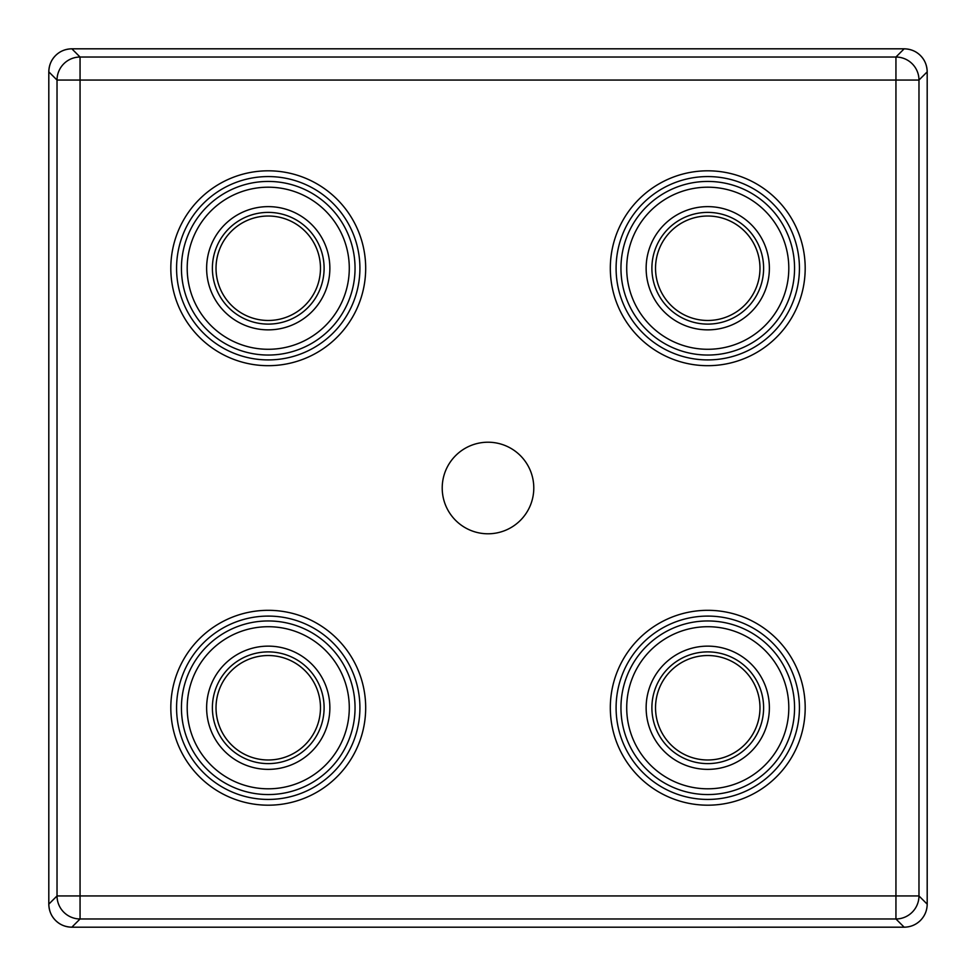 <?xml version="1.0" encoding="UTF-8"?>
<svg xmlns="http://www.w3.org/2000/svg" width="976" height="976" viewBox="0 0 976 976"><rect width="100%" height="100%" fill="white"/><g stroke="black" fill="none" stroke-linecap="round" stroke-linejoin="round"><path stroke-width="1.46" d="M442.213 488A45.787 45.787 0 0 0 488 533.787A45.787 45.787 0 0 0 533.787 488A45.787 45.787 0 0 0 488 442.213A45.787 45.787 0 0 0 442.213 488M927.188 71.846C926.968 65.221 924.723 59.792 920.441 55.559C924.858 60.085 927.102 65.526 927.2 71.846L918.977 80.056L918.977 895.944L927.188 904.154L927.188 71.846L927.2 904.154C927.09 910.474 924.845 915.903 920.441 920.441C915.903 924.845 910.474 927.09 904.154 927.188L71.846 927.2L904.154 927.188L895.944 918.977L80.056 918.977L71.846 927.188C65.221 926.968 59.792 924.723 55.559 920.441L55.559 920.441C60.085 924.858 65.526 927.102 71.846 927.2M920.441 55.559C916.208 51.277 910.779 49.032 904.154 48.812L71.846 48.812C65.221 49.032 59.792 51.277 55.559 55.559C51.277 59.792 49.032 65.221 48.812 71.846L48.812 904.154C49.032 910.779 51.277 916.208 55.559 920.441C51.142 915.915 48.898 910.474 48.8 904.154L48.8 71.846L57.023 80.056L80.056 80.056L80.056 895.944L895.944 895.944L895.944 80.056L80.056 80.056L80.056 57.023L895.944 57.023L895.944 80.056L918.977 80.056A23.07 23.009 -135 0 0 895.944 57.023L904.154 48.812C910.474 48.898 915.915 51.142 920.453 55.547L920.441 55.559M655.53 268.241A52.216 52.216 0 0 0 707.759 320.47A52.216 52.216 0 0 0 759.975 268.241A52.216 52.216 0 0 0 707.759 216.025A52.216 52.216 0 0 0 655.53 268.241A52.228 52.228 0 0 1 707.759 216.013A52.228 52.228 0 0 1 759.987 268.241A52.228 52.228 0 0 1 707.759 320.47A52.228 52.228 0 0 1 655.53 268.241M216.025 707.759A52.216 52.216 0 0 0 268.241 759.975A52.216 52.216 0 0 0 320.47 707.759A52.216 52.216 0 0 0 268.241 655.53A52.216 52.216 0 0 0 216.025 707.759A52.228 52.228 0 0 1 268.241 655.53A52.228 52.228 0 0 1 320.47 707.759A52.228 52.228 0 0 1 268.241 759.987A52.228 52.228 0 0 1 216.013 707.759M48.8 904.154L57.023 895.944A23.07 23.009 45 0 0 80.056 918.977L80.056 895.944L57.023 895.944L57.023 80.056A23.07 23.009 135 0 1 80.056 57.023L71.846 48.8L904.154 48.8M655.53 707.759A52.216 52.216 0 0 0 707.759 759.975A52.216 52.216 0 0 0 759.975 707.759A52.216 52.216 0 0 0 707.759 655.53A52.216 52.216 0 0 0 655.53 707.759A52.228 52.228 0 0 1 707.759 655.53A52.228 52.228 0 0 1 759.987 707.759A52.228 52.228 0 0 1 707.759 759.987A52.228 52.228 0 0 1 655.53 707.759M216.025 268.241A52.216 52.216 0 0 0 268.241 320.47A52.216 52.216 0 0 0 320.47 268.241A52.216 52.216 0 0 0 268.241 216.025A52.216 52.216 0 0 0 216.025 268.241A52.228 52.228 0 0 1 268.241 216.013A52.228 52.228 0 0 1 320.47 268.241A52.228 52.228 0 0 1 268.241 320.47A52.228 52.228 0 0 1 216.013 268.241M365.683 707.759A97.429 97.429 0 0 1 268.241 805.188A97.429 97.429 0 0 1 170.812 707.759A97.429 97.429 0 0 1 268.241 610.317A97.429 97.429 0 0 1 365.683 707.759M805.188 707.759A97.429 97.429 0 0 1 707.759 805.188A97.429 97.429 0 0 1 610.317 707.759A97.429 97.429 0 0 1 707.759 610.317A97.429 97.429 0 0 1 805.188 707.759M365.683 268.241A97.429 97.429 0 0 1 268.241 365.683A97.429 97.429 0 0 1 170.812 268.241A97.429 97.429 0 0 1 268.241 170.812A97.429 97.429 0 0 1 365.683 268.241M805.188 268.241A97.429 97.429 0 0 1 707.759 365.683A97.429 97.429 0 0 1 610.317 268.241A97.429 97.429 0 0 1 707.759 170.812A97.429 97.429 0 0 1 805.188 268.241M176.571 707.759A91.671 91.671 0 0 0 268.241 799.429A91.671 91.671 0 0 0 359.912 707.759A91.671 91.671 0 0 0 268.241 616.088A91.671 91.671 0 0 0 176.571 707.759M616.088 707.759A91.671 91.671 0 0 0 707.759 799.429A91.671 91.671 0 0 0 799.429 707.759A91.671 91.671 0 0 0 707.759 616.088A91.671 91.671 0 0 0 616.088 707.759M176.571 268.241A91.671 91.671 0 0 0 268.241 359.912A91.671 91.671 0 0 0 359.912 268.241A91.671 91.671 0 0 0 268.241 176.571A91.671 91.671 0 0 0 176.571 268.241M616.088 268.241A91.671 91.671 0 0 0 707.759 359.912A91.671 91.671 0 0 0 799.429 268.241A91.671 91.671 0 0 0 707.759 176.571A91.671 91.671 0 0 0 616.088 268.241M329.864 707.759A61.61 61.61 0 0 1 268.241 769.369A61.61 61.61 0 0 1 206.631 707.759A61.61 61.61 0 0 1 268.241 646.136A61.61 61.61 0 0 1 329.864 707.759M212.39 707.759A55.852 55.852 0 0 0 268.241 763.61A55.852 55.852 0 0 0 324.105 707.759A55.852 55.852 0 0 0 268.241 651.895A55.852 55.852 0 0 0 212.39 707.759M181.438 707.759A86.803 86.803 0 0 1 268.241 620.956A86.803 86.803 0 0 1 355.044 707.759A86.803 86.803 0 0 1 268.241 794.562A86.803 86.803 0 0 1 181.438 707.759M349.286 707.759A81.045 81.045 0 0 0 268.241 626.714A81.045 81.045 0 0 0 187.197 707.759A81.045 81.045 0 0 0 268.241 788.803A81.045 81.045 0 0 0 349.286 707.759M769.369 707.759A61.61 61.61 0 0 1 707.759 769.369A61.61 61.61 0 0 1 646.136 707.759A61.61 61.61 0 0 1 707.759 646.136A61.61 61.61 0 0 1 769.369 707.759M651.895 707.759A55.852 55.852 0 0 0 707.759 763.61A55.852 55.852 0 0 0 763.61 707.759A55.852 55.852 0 0 0 707.759 651.895A55.852 55.852 0 0 0 651.895 707.759M620.956 707.759A86.803 86.803 0 0 1 707.759 620.956A86.803 86.803 0 0 1 794.562 707.759A86.803 86.803 0 0 1 707.759 794.562A86.803 86.803 0 0 1 620.956 707.759M788.803 707.759A81.045 81.045 0 0 0 707.759 626.714A81.045 81.045 0 0 0 626.714 707.759A81.045 81.045 0 0 0 707.759 788.803A81.045 81.045 0 0 0 788.803 707.759M329.864 268.241A61.61 61.61 0 0 1 268.241 329.864A61.61 61.61 0 0 1 206.631 268.241A61.61 61.61 0 0 1 268.241 206.631A61.61 61.61 0 0 1 329.864 268.241M212.39 268.241A55.852 55.852 0 0 0 268.241 324.105A55.852 55.852 0 0 0 324.105 268.241A55.852 55.852 0 0 0 268.241 212.39A55.852 55.852 0 0 0 212.39 268.241M181.438 268.241A86.803 86.803 0 0 1 268.241 181.438A86.803 86.803 0 0 1 355.044 268.241A86.803 86.803 0 0 1 268.241 355.044A86.803 86.803 0 0 1 181.438 268.241M349.286 268.241A81.045 81.045 0 0 0 268.241 187.197A81.045 81.045 0 0 0 187.197 268.241A81.045 81.045 0 0 0 268.241 349.286A81.045 81.045 0 0 0 349.286 268.241M769.369 268.241A61.61 61.61 0 0 1 707.759 329.864A61.61 61.61 0 0 1 646.136 268.241A61.61 61.61 0 0 1 707.759 206.631A61.61 61.61 0 0 1 769.369 268.241M651.895 268.241A55.852 55.852 0 0 0 707.759 324.105A55.852 55.852 0 0 0 763.61 268.241A55.852 55.852 0 0 0 707.759 212.39A55.852 55.852 0 0 0 651.895 268.241M620.956 268.241A86.803 86.803 0 0 1 707.759 181.438A86.803 86.803 0 0 1 794.562 268.241A86.803 86.803 0 0 1 707.759 355.044A86.803 86.803 0 0 1 620.956 268.241M788.803 268.241A81.045 81.045 0 0 0 707.759 187.197A81.045 81.045 0 0 0 626.714 268.241A81.045 81.045 0 0 0 707.759 349.286A81.045 81.045 0 0 0 788.803 268.241M904.154 927.2C910.474 927.102 915.915 924.858 920.453 920.453L920.441 920.441C924.858 915.915 927.102 910.474 927.2 904.154M918.977 895.944A23.07 23.009 135 0 1 895.944 918.977L895.944 895.944L918.977 895.944M71.846 48.8C65.526 48.898 60.085 51.142 55.547 55.547L55.559 55.559C51.142 60.085 48.898 65.526 48.8 71.846"/></g></svg>
